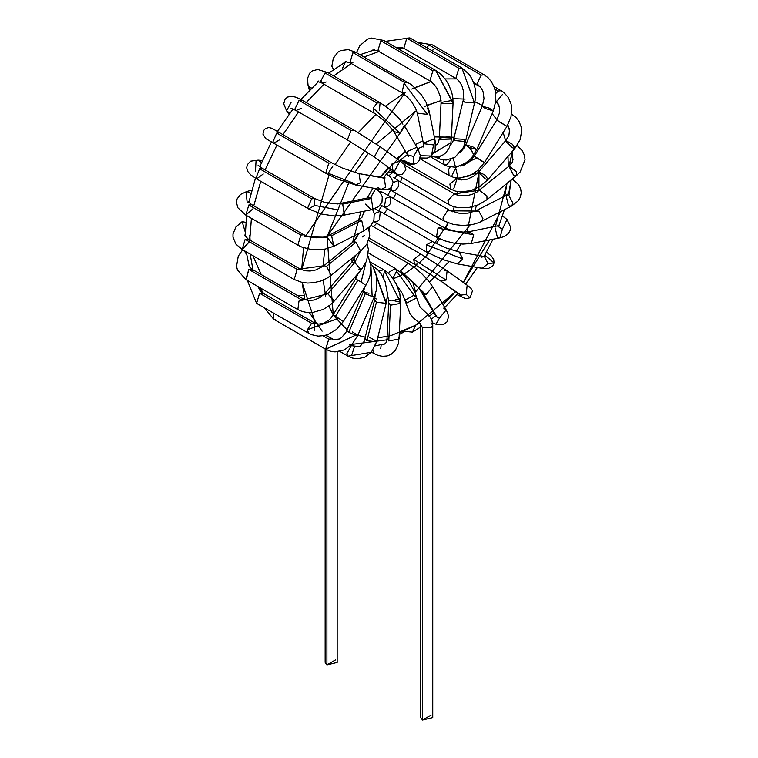 <?xml version="1.0" encoding="UTF-8"?>
<svg xmlns="http://www.w3.org/2000/svg" width="758" height="758" viewBox="0 0 758 758"><rect width="100%" height="100%" fill="white"/><g stroke="black" fill="none" stroke-linecap="round" stroke-linejoin="round"><path stroke-width="1.14" d="M335.415 660.01L326.916 664.918L326.916 660.01M325.154 348.936L325.154 662.464L326.916 664.918L337.168 662.464L337.168 351.845M326.916 664.918L326.916 349.902L326.916 664.918M397.126 285.757L402.346 293.498L404.886 300.225L407.311 302.764L404.886 300.225L413.982 295.213L396.605 271.26L413.982 295.213L416.663 297.856L407.311 302.764L416.663 297.856L415.28 293.062L409.131 281.654L402.744 274.188L395.363 268.503L389.356 271.97L388.636 273.486L389.356 271.97L395.363 268.503L396.605 271.26L392.834 278.309M381.17 344.738L380.753 348.718M398.727 337.935L398.433 343.507L395.344 350.433L391.156 354.299L387.158 355.947L382.525 356.326L378.185 355.455L374.073 353.598L372.841 350.386L374.073 353.598L371.505 352.119M399.03 339.063L388.797 340.939L387.035 338.485L388.797 340.939L390.503 305.199L388.75 302.745L390.503 305.199L388.797 340.939L399.03 339.063L400.745 303.323L390.503 305.199L400.745 303.323L399.836 293.82L396.292 284.023L391.261 276.291L387.395 272.368L383.605 269.668L379.095 271.165L383.605 269.668L384.495 270.672L400.442 302.196L384.495 270.672L383.216 277.229M391.592 300.149L400.442 302.196M350.547 345.752L351.703 345.752L350.547 345.752M354.611 346.198L351.56 355.559L348.074 356.165L346.832 353.692L351.077 346.065L346.832 353.692L348.074 356.165L339.878 351.437M351.56 355.559L371.373 352.271L376.546 341.82L366.967 340.721L365.166 338.494L366.967 340.721L376.413 302.215L374.613 299.988L376.413 302.215L366.967 340.721L376.546 341.82L371.373 352.271L351.56 355.559M369.591 337.433L376.84 341.356L371.373 352.271L364.645 357.321L357.103 358.809L352.451 358.06L348.074 356.165M372.765 266.124L377.493 269.526L380.886 273.401L385.159 281.768L387.234 292.616L387.12 297.856L385.993 303.314L376.413 302.215L385.993 303.314L372.898 266.323L386.277 302.849L376.84 341.356M275.088 319.506L273.714 319.232L273.335 313.016L273.714 319.232L264.381 307.852M322.965 335.822L328.754 339.167L331.758 338.873L328.754 339.167L322.965 335.822M352.479 331.947L357.833 335.33L355.597 335.197L325.75 349.277L328.754 339.167L325.646 349.22L355.597 335.197L348.756 332.326L346.785 330.602L348.756 332.326L365.29 293.678L363.319 291.953L369.004 293.299M325.523 335.273L333.757 339.688L339.394 338.978L341.555 337.632L346.084 332.08L363.319 291.953L365.29 293.678L372.131 296.549L374.367 296.681L372.131 296.549L365.29 293.678L348.756 332.326L355.597 335.197L357.833 335.33L352.224 344.094L344.359 349.921L335.083 351.911L330.261 351.191L325.883 349.343M372.131 296.549L370.927 265.84L372.131 296.549M258.923 288.41L260.108 290.702L258.923 288.41M257.464 303.617L256.583 303.342L259.587 293.242L263.263 293.564L259.587 293.242L311.623 323.278L314.627 322.984L314.343 330.384M260.117 290.712L263.263 293.564M262.59 292.939L314.627 322.984L311.623 323.278L307.445 329.711L308.62 333.387L307.445 329.711L311.623 323.278L259.587 293.242L256.583 303.342L247.354 280.432M307.445 329.711L338.608 318.256L333.132 315.176L335.406 316.323L357.899 280.166L355.625 279.02L357.899 280.166L335.406 316.323L338.608 318.256L307.445 329.711M368.104 256.024L370.927 265.831L370.008 275.637L368.236 280.792L365.83 285.368L361.102 282.099L365.83 285.368L343.336 321.525L338.608 318.256L343.336 321.525L336.4 329.512L328.072 334.439L324.433 335.538L318.104 336.116L310.827 334.486L256.583 303.342M361.102 282.099L357.899 280.166L361.102 282.099L365.858 262.761L361.102 282.099M246.615 254.508L244.161 250.614M248.321 263.159L248.586 265.385L248.321 263.159M246.227 279.721L248.814 269.431L251.817 269.137L252.916 270.701M248.444 263.651L248.586 265.385L251.817 269.137L248.814 269.431L300.85 299.476L303.854 299.183L300.85 299.476L248.814 269.431L245.81 279.541L237.415 269.876L236.543 266.295L238.258 256.138L242.702 249.77M358.591 269.175L361.206 269.81L354.744 262.609L327.778 293.791L354.744 262.609L361.206 269.81L334.287 301.011L327.826 293.81L334.287 301.011L330.621 304.65L323.249 309.425L312.675 312.457L306.914 312.467L302.3 311.519L297.847 309.586L298.984 301.059L300.85 299.476L298.984 301.059L327.778 293.791L325.191 293.166L327.778 293.791L298.984 301.059L297.847 309.586L245.81 279.541M354.744 262.609L352.11 261.965L354.697 262.59L360.249 251.533L354.744 262.609M245.147 231.74L242.143 221.63L245.8 222.369L242.143 221.63L245.147 231.74M245.213 233.767L244.9 235.539L245.213 233.767M249.391 241.793L242.143 249.448L245.147 239.339L248.15 239.045L245.147 239.339L297.183 269.384L324.045 265.745L297.183 269.384L245.147 239.339L242.143 249.448L235.956 244.18L233 237.245L233 233.862L235.946 226.907L242.143 221.63L235.899 226.974L232.981 233.957L232.99 237.14L235.899 244.104L242.143 249.448L294.18 279.494L297.183 269.384L294.18 279.494L302.129 282.431L307.672 283.047L313.405 282.743L320.511 281.095L326.944 278.205L331.199 275.277L326.527 266.323L324.045 265.745L326.527 266.323L356.042 242.2L353.105 241.859L359.121 233.312L353.56 241.622L356.042 242.2L326.527 266.323L331.199 275.277L360.704 251.163L356.042 242.2L360.704 251.163L359.14 251.381M247.203 202.67L246.075 191.765M252.916 208.81L245.81 215.111L237.87 207.768L236.411 202.31L237.083 198.928L240.589 194.38L246.748 191.499L250.926 193.252L246.748 191.499L251.76 190.154M248.918 201.78L248.615 202.253L248.918 201.78M248.321 201.846L251.817 204.707L303.854 234.753L300.85 235.046L297.847 245.156L300.85 235.046L248.814 205.001L245.81 215.111L248.814 205.001L251.817 204.707L248.814 205.001L300.85 235.046L303.854 234.753L305.048 236.752L327.267 237.292L305.048 236.752M245.81 215.111L298.102 245.279M333.842 246.227L331.606 235.729L328.631 235.416L331.606 235.729L361.699 220.332L358.724 220.019L361.699 220.332L331.606 235.729L333.842 246.227L327.267 237.292L328.631 235.416L323.031 237.263L316.086 237.794L309.491 236.922L303.854 234.753M363.935 230.83L361.699 220.332L363.935 230.83M328.631 235.416L358.724 220.019L362.504 216.674L362.438 215.945M365.119 211.008L363.717 212.515M255.437 171.611L256.062 160.525M263.263 173.999L256.583 178.879L251.012 175.089L247.999 171.782L246.701 167.963L247.231 164.77L250.604 161.17L258.099 160.146L261.453 162.496L258.099 160.146L262.306 160.525M256.583 178.879L255.91 178.253L259.587 168.769L262.59 168.475L259.587 168.769L311.623 198.814L314.627 198.511L314.665 205.39L308.62 208.924L307.71 207.882L311.623 198.814L259.587 168.769L255.91 178.253L256.583 178.879L308.62 208.924L321.439 214.012L334.269 215.983L342.54 215.433L344.284 214.495L342.711 204.12L340.228 203.646L342.711 204.12L371.335 198.492L368.852 198.028L371.335 198.492L342.711 204.12L344.284 214.495L342.54 215.433L371.164 209.814L372.908 208.876L371.335 198.492L372.908 208.876L371.164 209.814L365.602 204.101M258.09 165.272L262.59 168.475L314.627 198.511L311.623 198.814L307.71 207.882L308.62 208.924M314.665 205.39L336.978 209.72L314.665 205.39M374.717 190.372L371.06 196.701M271.43 141.888L269.298 140.656L271.43 141.888L259.729 166.656M279.721 139.737L273.714 143.205L272.795 142.153L276.717 133.105L279.721 132.802L276.717 133.105L328.754 163.141L331.758 162.847L328.754 163.141L276.717 133.105L272.795 142.153L273.714 143.205L265.906 138.705M269.298 140.656L265.821 138.657L262.941 134.175L263.718 130.471L265.205 128.775L268.597 127.496L271.876 128.273L331.758 162.847L342.464 168.096L359.084 173.639L385.14 177.941L359.084 173.639L384.297 178.168L385.595 187.217L384.297 178.168M332.989 165.936L328.176 173.241L352.83 182.943L328.176 173.241M378.034 187.482L380.895 189.528L385.595 187.217L380.895 189.528L355.691 184.999L360.391 182.678L355.691 184.999L337.85 179.191L325.75 173.25L328.754 163.141L325.75 173.25L273.714 143.205M360.391 182.678L359.084 173.639L360.391 182.678M355.691 184.999L352.83 182.943M289.016 114.268L286.581 110.81L287.822 111.938L290.295 112.554L287.822 111.938L289.243 113.956L286.581 110.81L291.1 102.387M301.163 108.356L296.037 110.535L294.938 108.972L299.04 100.435L302.044 100.132L299.04 100.435L351.077 130.471L354.081 130.177L351.077 130.471L299.04 100.435L294.938 108.972L296.037 110.535L291.025 108.242M394.624 171.422L395.468 172.606L374.319 156.982L347.353 139.889L351.077 130.471L347.353 139.889L374.319 156.982L379.947 146.578L374.319 156.982L347.353 139.889L296.037 110.535M394.387 171.365L400.016 160.961L394.387 171.365L397.505 174.387L389.906 170.389L397.505 174.387L394.387 171.365M393.014 170.73L391.933 163.993L400.016 160.961L379.947 146.578L354.081 130.177L302.044 100.132L295.98 97.204L291.603 96.247L287.652 97.033L285.15 99.09L283.719 103.818L286.581 110.81M310.297 89.406L309.757 87.388L308.061 85.303L309.757 87.388L310.297 89.406M311.671 88.051L309.757 87.388L311.671 88.051M318.047 82.044L318.313 81.542L318.047 82.044M326.139 81.997L322.036 83.096L320.824 80.964L325.04 72.986L328.043 72.692L325.04 72.986L377.077 103.031L380.08 102.737L379.36 110.744M309.397 90.316L308.061 85.303L307.473 78.538L309.652 73.223L312.249 70.949L317.706 69.48L328.043 72.692L380.08 102.737L377.077 103.031L373.22 108.11L374.073 113.141L373.22 108.11L377.077 103.031L325.04 72.986L320.824 80.964L322.036 83.096L317.81 81.494L318.777 80.992M373.22 108.11L400.072 133.228L404.298 125.544L400.072 133.228L373.22 108.11M408.382 155.873L408.354 156.707L407.482 154.85L413.631 156.48L407.482 154.85L393.923 131.598L400.072 133.228L393.923 131.598L385.623 121.924L375.494 114.003L322.036 83.096M413.631 156.48L417.857 148.795L413.631 156.48L413.669 164.315L404.109 161.075L413.669 164.315L413.631 156.48M402.905 124.17L399.76 119.309L393.942 113.255L387.111 107.465L380.08 102.737M407.482 154.85L407.198 151.524L416.464 147.422L417.857 148.795L404.298 125.544M400.897 159.512L401.967 160.971L400.897 159.512M404.971 160.677L401.967 160.971L408.96 164.012L413.669 164.315L416.834 163.112L419.411 160.298L420.292 155.39L417.857 148.795M333.605 69.556L331.852 66.249L333.605 69.556M334.316 69.054L333.605 68.703L334.316 69.054M343.895 62.848L345.278 61.692L343.895 62.848M352.934 62.45L349.931 62.743L352.934 52.643L355.938 52.34L352.934 52.643L404.971 82.679L407.975 82.385L404.971 82.679L352.934 52.643L349.931 62.743L345.278 61.692L344.634 62.412M405.407 92.22L401.967 92.789L404.109 83.285L404.971 82.679L404.109 83.285L427.446 114.411L429.085 110.772L427.446 114.411L404.109 83.285L401.967 92.789L349.931 62.743M423.514 146.995L423.438 143.669L433.576 144.939L423.438 143.669L417.307 113.141L427.446 114.411L417.307 113.141L415.393 107.826L411.708 101.866L407.112 96.711L401.967 92.789M431.349 156.034L433.576 144.939L435.225 141.31L433.576 144.939L431.359 156.025L420.32 155.693M427.36 108.555L429.085 110.772L426.167 102.491L421.41 94.778L411.622 84.811L355.938 52.34L348.282 49.621L340.797 50.53L337.869 52.217L333.321 58.252L331.852 66.249M423.438 143.669L423.39 143.158L433.491 139.093L435.225 141.31L429.085 110.772M370.908 50.843L372.964 49.952L370.908 50.843M379.739 51.051L377.835 50.881L380.838 40.771L383.842 40.477L380.838 40.771L432.875 70.816L435.878 70.522L453.057 102.718M431.359 81.182L429.871 80.926L432.875 70.816L380.838 40.771L377.835 50.881L372.964 49.952L371.392 50.701M356.497 52.662L359.794 45.641L367.734 39.075L371.268 38.033L383.842 40.477L435.878 70.522L441.014 74.369L445.894 80.007L448.575 84.394L451.73 92.249L452.914 98.189L453.038 103.325L441.412 103.647L441.071 102.463L441.412 103.647L453.038 103.325L435.698 70.428L432.875 70.816L429.871 80.926L377.835 50.881M429.871 80.926L434.277 84.65L437.12 88.534L440.531 96.939L441.071 102.463L451.313 100.587M441.071 102.463L439.356 138.202L449.598 136.326L451.323 139.065L439.697 139.377L439.356 138.202L439.697 139.377L451.361 138.78L450.877 142.769L433.964 152.917M453.076 103.041L451.323 139.065M398.073 47.394L400.65 47.28L398.073 47.394M404.706 48.578L403.825 48.304L406.828 38.194L409.832 37.9L406.828 38.194L458.874 68.239L461.878 67.945L473.996 101.383L463.1 71.148M385.386 41.368L409.832 37.9L461.878 67.945L458.874 68.239L455.871 78.349L458.874 68.239L406.828 38.194L403.825 48.304L400.65 47.28L398.433 47.413M403.825 48.304L456.828 78.974L459.632 81.798L461.992 85.91L463.64 91.87L463.271 100.17L464.616 102.103L474.944 103.031L464.616 102.103L463.271 100.17L453.824 138.676L455.17 140.609L465.497 141.538L455.17 140.609L453.824 138.676L463.697 139.311L465.497 141.538L475.797 97.479L475.484 89.842L473.883 83.352L471.713 78.434L468.899 74.132L461.878 67.945M473.144 100.805L474.944 103.031M435.859 157.058L436.437 157.56L435.859 157.058M441.042 155.977L439.441 157.257L436.437 157.56L441.298 159.54L446.216 160.042L454.971 157.266L463.346 147.554L465.497 141.538M426.583 47.574L429.161 45.092L432.164 44.788L429.161 45.092L481.197 75.137L484.201 74.834L481.197 75.137L429.161 45.092L426.583 47.574M433.083 49.602L432.543 51.004M473.608 82.594L478.194 85.237L477.104 83.721L481.197 75.137L477.104 83.721L481.501 88.468L483.111 91.841L484.002 98.587L482.278 106.205L485.272 108.479L493.325 110.924L485.272 108.479L482.278 106.205L489.185 108.091L493.325 110.924L495.893 100.738L495.334 91.083L494.074 86.838L491.317 81.542L488.143 77.79L484.201 74.834L432.164 44.788L417.639 42.401M482.278 106.205L465.744 144.844L468.738 147.128L476.791 149.572L468.738 147.128L465.744 144.844L472.651 146.739L476.791 149.572L493.325 110.924M443.269 159.91L444.188 164.742L443.269 159.91M451.124 159.114L447.192 164.448L444.188 164.742L446.974 166.059L454.629 167.205L463.763 164.505L471.182 158.507L476.791 149.572M494.803 88.989L498.328 91.017L501.332 90.723L498.328 91.017L494.803 88.989M502.497 94.466L496.727 101.392L495.959 101.364M495.751 93.499L498.328 91.017L495.751 93.499M499.304 121.867L506.969 126.349L499.304 121.867M482.211 161.359L474.281 156.157L482.211 161.359M496.774 120.001L474.281 156.157L484.485 162.506L506.969 126.349L496.774 120.001L499.55 112.79L499.674 108.366L498.148 103.893L496.272 101.771M476.81 158.024L456.799 166.959L476.81 158.024M450.214 166.95L448.67 169.29L449.058 175.505L448.67 169.29L450.214 166.95M456.24 167.044L452.062 175.212M511.479 114.297L512.095 114.524L511.479 114.297M508.476 126.757L509.603 129.826L508.476 126.757M505.813 141.339L505.823 140.514L512.484 144.295L514.919 148.36L512.285 147.715L505.813 141.339M509.603 129.836L508.883 135.549L505.823 140.514L512.484 144.295L514.919 148.36L520.196 139.595L521.731 130.329L521.381 127.467L518.955 121.166L515.923 117.395L511.498 114.174M485.366 178.916L478.895 172.54L478.904 171.715L485.565 175.496L488 179.561L485.366 178.916M514.919 148.36L488 179.561L485.565 175.496L478.904 171.715L505.823 140.514M478.895 172.54L457.017 178.916L478.895 172.54M455.008 177.723L456.723 178.708L449.882 184.023L450.716 189.112L449.882 184.023L456.723 178.708L461.376 179.949L467.354 179.153L473.466 176.368L478.904 171.715M457.017 178.916L453.72 188.818M512.522 151.136L509.357 166.011L516.425 171.772L516.511 175.553L513.573 175.202L508.912 166.248L512.522 151.136M398.983 174.747L397.012 174.596L449.058 204.641L447.931 200.662L454.014 193.953L479.852 190.135L454.014 193.953L447.931 200.662L449.058 204.641L453.331 206.555L458.609 207.749L468.453 207.616L478.459 204.783L487.006 199.667L486.911 195.886L479.397 190.362L486.911 195.886L487.006 199.667L516.511 175.553L516.425 171.772L508.912 166.248L512.086 162.638L512.995 159.701L512.702 158.052M511.11 180.338L508.931 195.697L512.995 203.182L511.479 206.11L508.504 205.797L506.003 195.412L508.931 195.697L511.11 180.338M508.931 195.697L506.003 195.412L475.91 210.809L478.838 211.094L482.903 218.579L481.387 221.507L482.903 218.579L478.838 211.094L447.476 210.762L442.947 218.114L444.188 221.033L442.947 218.114L447.476 210.762L478.838 211.094L475.91 210.809L467.932 213.15L459.215 213.263L450.195 210.629L447.476 210.762L450.195 210.629L398.158 180.584L393.184 182.574L398.158 180.584L398.831 186.108L395.155 190.684L392.151 190.988L390.91 188.041L392.151 190.988L444.188 221.033L453.502 224.501L463.043 225.496L472.689 224.501L479.255 222.492L511.479 206.11L512.995 203.182L508.931 195.697M388.911 175.714L393.061 172.256M502.469 215.878L506.998 219.45L510.712 227.334L510.314 230.138L508.343 233.616L504.203 236.553L499.882 237.879L502.383 229.2L497.57 226.092L502.383 229.2L506.998 219.45L502.431 215.964L506.998 219.45L502.383 229.2L499.882 237.879L497.4 237.415L495.135 227.902M466.511 233.53L468.946 231.711L473.759 234.819L471.258 243.498L468.776 243.034M499.882 237.879L471.258 243.498L473.759 234.819L438.02 228.158L436.437 237.159L438.02 228.158L473.759 234.819L468.946 231.711L499.56 225.448L499.029 226.13M439.441 236.866L436.437 237.159L384.401 207.114L385.775 198.321L384.401 207.114L387.404 206.82L390.408 203.646L390.408 196.71L385.775 198.321L390.408 196.71L442.445 226.756L438.02 228.158L442.445 226.756L448.84 229.522L455.482 231.228L463.384 232.09L468.946 231.711M485.196 255.399L494.064 262.941L488.029 263.538L482.287 268.36L481.017 267.887M481.444 257.151L484.419 256.536L488.029 263.538L494.064 262.941L492.757 265.935L488.256 268.578L482.287 268.36L488.029 263.538L484.409 256.536L459.206 251.997L462.825 258.999L457.083 263.822L455.814 263.358M482.287 268.36L457.083 263.822L462.825 258.999L426.451 244.815L426.347 251.931L426.451 244.815L462.825 258.999L459.206 251.997L446.367 248.056L432.354 241.527L426.451 244.815L432.354 241.527L380.317 211.482L376.205 212.581L374.452 214.694L376.205 212.581L380.317 211.482L379.436 219.706L377.304 221.592L374.3 221.886L426.347 251.931L429.35 251.637M443.97 270.066L447.097 270.796L467.155 285.179L466.189 294.426L467.155 285.179L470.585 287.86L472.509 290.693L470.121 297.78L466.189 294.426L460.494 295.156L440.095 280.564L460.494 295.156L466.189 294.426L470.121 297.78L465.649 298.69L457.017 294.597M447.097 270.796L446.121 280.043L440.426 280.773L446.121 280.043L413.697 259.435L414.588 264.343L413.697 259.435L446.121 280.043L447.097 270.796L420.595 253.939L413.697 259.435L420.595 253.939L421.145 254.404M417.592 264.049L414.588 264.343L440.095 280.564L461.594 295.592M369.8 226.794L369.146 229.636M443.705 308.118L446.187 309.937L447.684 312.997L448.518 316.493L447.173 321.705L443.638 324.471L435.973 324.225L439.517 317.99L437.205 317.356L435.812 315.982L437.205 317.356L423.646 294.104L422.244 292.73L423.646 294.104L437.205 317.356L439.517 317.99L435.973 324.225L432.581 322.823M446.187 309.937L439.517 317.99L446.187 309.937L432.629 286.676L425.958 294.739L423.646 294.104L425.958 294.739L400.726 270.796L401.19 272.757L400.726 270.796L425.958 294.739L432.629 286.676L428.223 280.545L422.064 274.008L415.213 268.076L407.975 263.14L400.726 270.796L407.975 263.14L368.644 240.438M430.989 715.192L422.5 720.1L420.737 717.646L420.737 325.229L422.5 327.683L430.989 327.683L432.752 325.229L430.989 327.683L422.5 327.683L420.292 323.742L413.195 317.687L409.964 313.594L404.886 300.225M430.989 322.785L432.752 325.229L432.752 717.646L422.5 720.1L422.5 327.683L422.5 715.192M390.749 335.671L415.592 325.239L412.485 332.118L404.971 331.379L399.258 334.496M387.442 339.764L349.315 344.719M333.956 339.726L325.921 335.159M315.517 323.429L302.082 282.421L304.943 299.713M329 175.032L301.656 269.801L303.56 247.705M305.815 235.719L404.971 92.741M414.91 87.558L430.904 81.589L411.793 89.056M445.117 78.936L456.723 78.898L445.117 78.936M473.883 83.361L478.042 85.502L473.883 83.361M404.8 48.872L397.95 48.626L404.8 48.872M378.943 51.525L364.001 56.992L378.943 51.525M351.399 63.596L333.653 75.923L351.399 63.596M323.96 84.204L306.223 102.548L323.96 84.204M298.529 111.985L282.933 134.659L298.529 111.985M276.926 145.062L265.082 169.915L276.926 145.062M260.761 181.295L253.75 205.825L260.761 181.295M249.619 239.888L251.419 218.351L249.6 241.916M250.197 254.101L252.926 269.782L250.197 254.101M259.918 287.689L263.566 293.507L259.918 287.689M303.958 295.487L297.43 295.468M261.197 274.548L252.859 255.636M250.102 240.172L249.752 235.293M404.971 273.496L416.445 265.423L404.971 273.496L393.165 278.783L401.835 275.201M419.439 262.827L428.763 253.276M436.295 243.64L439.564 238.77M445.581 228.3L448.196 222.928L425.532 256.858M452.659 211.776L454.231 206.83L452.659 211.776M456.96 195.1L457.491 191.566L456.96 195.1M458.107 178.092L453.426 158.687M353.446 257.095L355.417 263.026M405.265 162.875L404.886 165.272L405.265 162.875M401.996 177.476L400.546 181.958L401.996 177.476M396.008 193.214L393.44 198.463L396.008 193.214M387.433 208.867L384.173 213.709L387.433 208.867M376.698 223.269L373.533 226.765L376.698 223.269M364.409 235.378L362.532 236.903M419.42 322.946L415.592 325.239L455.596 291.669L443.06 304.574M500.659 211.643L463.318 282.421L489.621 239.898M495.438 226.509L506.998 183.332L504.752 196.047M508.286 166.76L508.012 156.366L508.286 166.76M505.643 140.723L503.16 132.47L505.643 140.723M496.897 119.792L492.169 113.624L496.897 119.792M482.562 105.495L473.864 101.278L482.562 105.495M465.147 99.099L452.962 98.635L465.147 99.099M427.379 105.191L441.061 100.549L424.679 106.404M376.224 144.001L415.592 111.132L327.428 235.975L349.059 182.053M324.765 249.155L322.993 266.446M323.173 280.081L325.627 296.008M328.849 306.052L333.274 314.958L327.096 237.377M333.738 315.716L347.098 329.882L333.738 315.716M357.852 335.282L365.489 337.187L357.852 335.282M389.801 335.908L377.711 337.774L389.025 336.097M395.231 299.789L400.612 298.481M388.721 300.556L390.872 300.405M376.3 298.955L373.789 298.017L376.3 298.955M364.484 291.849L362.855 290.153L364.484 291.849M355.862 278.641L355.17 276.812L355.862 278.641M352.072 262.012L351.835 258.412L352.072 262.012M352.659 242.219L360.874 211.833L352.659 242.219M367.043 198.378L372.879 188.088L367.043 198.378M388.286 167.338L380.26 177.211L405.416 151.306L396.766 158.64M434.343 136.914L454.184 137.207L434.343 136.914M465.08 143.072L464.322 142.457M471.106 149.771L474.499 155.807L469.373 147.44M478.554 169.726L478.848 171.801L478.554 169.726M467.099 231.976L478.952 172.682L478.933 190.741M476.365 205.617L474.868 211.292M470.14 224.965L415.592 291.887L412.57 281.578L415.592 291.887M429.483 282.109L448.982 261.718M456.363 251.353L460.864 244.01M422.86 140.77L415.592 144.484M404.971 331.379L412.485 332.118L415.592 325.239L399.324 332.97M354.791 172.473L368.435 153.249M433.841 312.618L429.037 316.351M403.37 93.679L385.396 106.196M375.959 114.297L358.24 132.622M350.708 141.85L335.027 164.619M309.406 312.609L322.103 331.18M342.313 68.826L345.43 61.948L346.444 61.502L345.43 61.948L342.313 68.826M368.483 252.992L395.363 268.503M387.272 293.488L388.759 301.239L387.035 338.485L386.163 342.474L384.969 343.999L383.008 344.303M370.368 262.031L383.605 269.668M375.267 294.35L374.613 299.988L364.2 341.356L360.391 346.018L357.359 346.794L355.076 346.254M325.75 349.277L273.714 319.232M357.833 335.33L374.367 296.681L376.574 289.499L376.669 276.035L373.135 266.702L370.624 263.329M364.825 286.979L363.319 291.953M259.122 288.713L260.108 290.702M358.183 273.316L355.625 279.02L331.161 317.867L328.887 320.122L323.638 323.268L318.635 324.111L314.627 322.984M251.817 269.137L303.854 299.183L308.534 300.547L314.238 299.997L319.98 297.553L325.191 293.166L352.11 261.965L356.004 255.001M361.206 269.81L366.645 260.97L368.407 249.306L367.033 243.868M245.204 234.629L244.9 235.539L248.15 239.045L300.187 269.09L305.284 270.786L310.107 271.004L316.01 269.924L323.59 265.973L353.105 241.859L356.554 237.984L357.767 234.014M360.704 251.163L366.976 243.962L369.733 235.482L368.54 227.912M297.847 245.156L301.836 247.07L310.581 249.354L315.849 249.808L325.22 249.069L334.098 246.113L364.191 230.716M364.2 230.716L370.804 225.742L373.884 220.521L374.225 213.424L372.595 209.492M371.231 197.222L337.746 203.949L325.144 202.557L314.627 198.511M371.164 209.814L378.545 206.754L381.966 202.234L382.269 196.834L379.957 192.229L376.176 188.685M380.895 189.528L387.054 189.803L391.384 187.577L393.137 182.062L390.815 177.476L386.495 173.961M400.016 160.961L404.336 164.514L405.871 169.944L402.024 174.435L397.505 174.387L389.356 170.171M401.967 160.971L450.716 189.112L455.245 191.035L460.476 191.926L471.012 190.599L480.202 186.316L488 179.561M435.225 141.31L435.168 149.951L431.359 156.025L427.322 158.09L420.207 157.986M435.679 145.043L436.911 144.617L438.446 142.561L439.356 138.202M430.876 156.394L435.48 157.067L438.787 156.698L443.487 154.679L445.979 152.614L449.323 147.658L450.877 142.769M450.025 145.924L452.886 141.538L453.824 138.676M435.585 157.067L436.437 157.56M465.744 144.844L464.228 147.782L460.409 152.301M430.354 156.754L444.188 164.742M493.922 86.45L503.7 92.334L508.391 97.602L511.053 103.96L511.622 107.086L511.025 116.656L506.969 126.349M484.485 162.506L477.54 170.645L469.268 175.894L458.941 178.111L453.635 177.4L449.058 175.505L420.027 158.754M474.281 156.157L469.818 161.435L464.303 164.941L460.438 166.011M508.637 127.316L509.603 129.826M516.511 175.553L520.14 172L525.019 159.777L524.508 155.561L522.508 150.956L517.136 145.47M508.912 166.248L476.858 192.153L472.177 194.351L466.672 195.735L460.286 195.848L455.065 194.238L404.952 165.31M397.012 174.596L394.681 173.118M509.054 191.964L508.817 193.318L506.003 195.412M512.247 179.04L518.576 184.592L520.632 188.6L521.258 192.807L520.291 197.307L518.169 200.87L511.479 206.11M392.151 190.988L389.195 189.149M387.565 172.701L392.966 172.208M398.158 180.584L393.658 177.381M471.258 243.498L462.844 244.095L454.023 243.176L444.785 240.836L436.437 237.159M384.401 207.114L380.488 204.859L381.947 205.702L378.697 210.582M390.408 196.71L382.563 192.181L379.265 191.404M485.527 256.915L484.419 256.536M494.064 262.941L493.752 259.549L491.279 255.872L486.456 252.224M457.083 263.822L442.596 259.482L426.347 251.931M374.3 221.886L373.533 221.45M380.317 211.482L374.84 208.782M420.595 253.939L371.117 225.372M369.307 238.202L414.588 264.343M402.214 273.685L413.593 282.526L419.041 288.296L436.532 316.872M432.752 325.229L431.842 319.961L429.331 315.821L420.055 307.066L416.663 297.856M480.146 86.772L473.769 83.039M387.954 195.299L390.56 190.031M395.25 178.727L396.718 174.425M400.158 161.066L400.347 160.033M357.084 236.989L357.549 234.118M361.793 217.792L364.247 211.179M370.615 197.535L375.807 188.619M383.415 177.77L390.768 169.119M399.561 160.639L407.349 154.613M417.762 148.625L423.646 146.341M435.67 144.778L436.466 144.863M412.485 332.118L420.737 326.973M431.482 319.109L435.642 315.698M444.747 307.473L458.031 293.422M465.649 284.098L477.398 267.479M484.078 256.469L493.032 239.225M498.84 225.761L504.468 209.691M508.751 193.404L511.167 179.921M512.673 161.35L512.503 151.164M509.736 131.541L507.879 124.795M499.067 105.779L495.846 101.221M331.909 338.608L333.918 339.726M350.746 345.582L358.951 346.624M375.352 345.837L385.339 343.696M328.783 73.119L346.216 61.493M360.031 54.699L374.708 49.81M395.685 47.318L402.82 47.811M261.652 292.313L257.654 286.382M249.335 266.968L246.227 251.808M245.204 236.458L246.558 215.547M248.785 202.443L255.437 178.206M277.437 131.485L293.033 108.972M300.888 99.487L318.549 81.599"/></g></svg>
